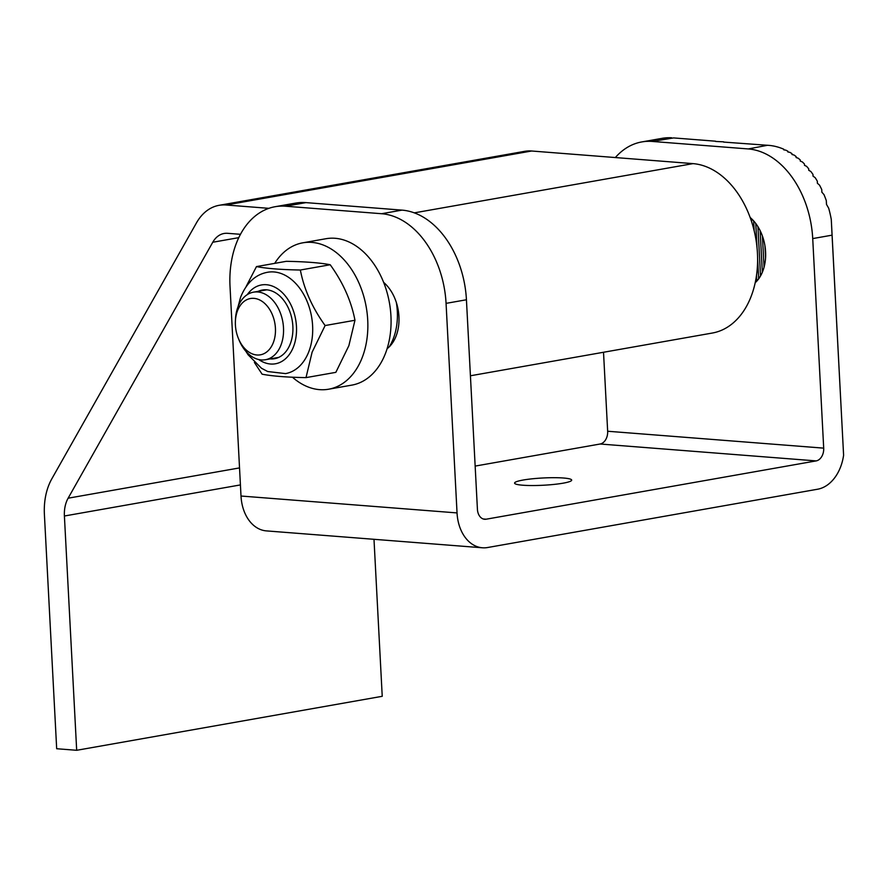 <?xml version="1.0" encoding="UTF-8"?>
<svg xmlns="http://www.w3.org/2000/svg" width="888" height="888" viewBox="0 0 888 888"><rect width="100%" height="100%" fill="white"/><g stroke="black" fill="none" stroke-linecap="round" stroke-linejoin="round"><path stroke-width="1.33" d="M563.136 483.172A28.594 3.63 177 0 1 532.167 485.536A28.594 3.63 177 0 1 514.585 483.105A28.594 3.63 177 0 1 523.121 480.042A28.594 3.63 177 0 1 554.09 477.689A28.594 3.63 177 0 1 571.683 480.119A28.594 3.63 177 0 1 563.136 483.172M487.645 547.519L817.626 489.221A40.027 28.505 94.5 0 0 843.6 455.222L832.067 235.165L812.72 238.583L823.698 448.14A11.433 8.147 -85.5 0 1 816.15 460.905L486.158 519.203A11.433 8.147 -85.5 0 1 484.67 519.28A11.433 8.147 -85.5 0 1 477.422 509.324L466.433 299.767L446.065 303.363L457.043 512.92A40.027 28.505 94.5 0 0 482.45 547.785A40.027 28.505 94.5 0 0 487.645 547.519M715.606 141.203L673.604 137.918L652.236 141.436A85.77 59.196 -100 0 0 641.758 141.936A85.77 59.196 -100 0 0 615.34 157.553M661.671 138.417A85.77 59.196 80 0 1 662.137 138.339A85.77 59.196 80 0 1 663.647 138.095L665.634 137.873A85.77 59.196 80 0 1 667.621 137.74L669.608 137.707A85.77 59.196 80 0 1 671.606 137.773L671.606 137.773M723.609 141.825L715.595 141.458M723.598 142.08L769.619 145.432A85.77 59.196 80 0 1 771.628 145.688L773.637 146.032A85.77 59.196 80 0 1 775.657 146.476L777.677 147.008A85.77 59.196 80 0 1 779.697 147.641L781.729 148.374A85.77 59.196 80 0 1 783.771 149.217L783.771 149.85L785.802 150.15A85.77 59.196 80 0 1 787.856 151.204L787.889 151.948L789.909 152.359A85.77 59.196 80 0 1 791.963 153.635L792.007 154.501L794.027 155.023A85.77 59.196 80 0 1 796.103 156.543L796.125 157.531L798.179 158.197A85.77 59.196 80 0 1 800.266 159.984L800.332 161.128L802.364 161.927A85.77 59.196 80 0 1 804.461 164.036L804.528 165.346L806.582 166.311A85.77 59.196 80 0 1 808.702 168.787L808.746 170.285L810.833 171.473A85.77 59.196 80 0 1 812.975 174.414L813.042 176.157L815.14 177.622A85.77 59.196 80 0 1 817.315 181.163L817.426 183.283L819.513 185.104A85.77 59.196 80 0 1 821.744 189.533L821.844 192.163L823.997 194.616A85.77 59.196 80 0 1 826.306 200.644L826.473 204.351L828.693 208.225A85.77 59.196 80 0 1 831.279 219.469L843.6 455.222M826.306 200.644L826.506 204.418M821.744 189.533L821.877 192.197M812.975 174.414L813.075 176.179M808.702 168.787L808.779 170.307M796.103 156.543L796.159 157.542M783.771 149.217L783.804 149.861M446.065 303.363A85.77 59.196 -100 0 0 381.596 213.719L285.581 206.216A85.77 59.196 -100 0 0 275.114 206.715A85.77 59.196 -100 0 0 230.025 286.48L241.003 496.026A40.027 28.505 94.5 0 0 266.4 530.891L482.45 547.785M381.596 213.719L401.975 210.123L305.949 202.619L285.581 206.216M387.101 348.718A38.595 26.64 -100 0 0 398.945 316.605A38.595 26.64 -100 0 0 383.627 282.373M812.72 238.583A85.77 59.196 -100 0 0 748.251 148.94L652.236 141.436M767.62 145.266L748.251 148.94M750.149 217.482A38.595 26.64 80 0 1 755.211 282.717M603.518 352.259L607.658 431.246A11.433 8.147 -85.5 0 1 600.099 444.011L475.147 466.089M401.975 210.123A85.77 59.196 80 0 1 466.433 299.767M275.114 206.715L295.482 203.119A85.77 59.196 80 0 1 305.949 202.619M831.279 219.469L832.067 235.165M817.315 181.163L817.393 183.261M804.461 164.036L804.506 165.334M800.266 159.984L800.299 161.117M791.963 153.635L791.985 154.49M787.856 151.204L787.867 151.948M751.548 218.737L751.725 222.056M756.809 281.119L756.509 275.413M754.178 230.791L753.657 220.912M755.788 223.51L757.076 248.207M757.608 258.308L758.685 278.832M760.528 275.979L757.941 226.673M760.139 230.647L762.326 272.316M764.057 267.277L762.415 236.008M764.912 245.565L765.567 258.031M256.898 354.989A28.594 19.736 -100 0 0 275.424 328.238A28.594 19.736 -100 0 0 253.935 298.357A28.594 19.736 -100 0 0 235.387 321.5A28.594 19.736 -100 0 0 238.373 338.384A28.594 19.736 -100 0 0 256.898 354.989M235.387 321.5L235.453 319.758A34.31 23.676 80 0 1 253.524 292.163A34.31 23.676 80 0 1 257.709 291.963A34.31 23.676 80 0 1 283.25 324.819A34.31 23.676 80 0 1 265.457 359.729A34.31 23.676 80 0 1 261.272 359.929A34.31 23.676 80 0 1 239.039 340.004L238.373 338.384M258.208 291.342A34.876 24.076 80 0 1 289.255 310.079A34.876 24.076 80 0 1 292.896 330.669A34.876 24.076 80 0 1 290.498 343.29A34.876 24.076 80 0 1 270.152 358.907M245.932 351.359L248.007 354.678L261.472 368.243L267.699 371.528L285.559 373.604A51.46 35.52 -100 0 0 309.124 350.849A51.46 35.52 -100 0 0 304.54 295.948A51.46 35.52 -100 0 0 267.654 272.25C255.544 274.436 246.52 282.784 240.581 297.269L238.04 306.726M330.203 264.746C320.157 262.804 305.528 261.66 286.313 261.316L256.477 266.589C266.522 268.531 281.152 269.675 300.355 270.019L330.203 264.746C343.023 282.495 351.271 300.999 354.967 320.268L348.862 345.698L335.842 372.35L306.005 377.622C286.868 377.289 272.239 376.146 262.115 374.192L254.401 362.471M300.355 270.019C304.051 289.277 312.31 307.792 325.119 325.541L312.11 352.192L306.005 377.622M325.119 325.541L354.967 320.268M246.154 286.513L256.477 266.589M389.21 346.886A54.312 37.496 -100 0 0 396.348 302.486M470.418 375.779L712.354 333.033A85.77 59.196 -100 0 0 756.82 245.754A85.77 59.196 -100 0 0 692.984 163.625L531.635 151.004L226.085 204.995A57.176 39.472 -100 0 0 219.114 205.317A57.176 39.472 -100 0 0 196.47 222.866L51.826 478.821A57.176 39.472 -100 0 0 44.4 514.452L56.677 748.728L76.679 750.293L382.229 696.303L373.992 539.305M268.864 208.336L226.085 204.995M76.679 750.293L64.402 516.006A28.594 19.736 80 0 1 68.121 498.201L212.765 242.246A28.594 19.736 80 0 1 224.087 233.477A28.594 19.736 80 0 1 227.572 233.311L240.459 234.31M219.114 205.317L524.653 151.337A57.176 39.472 80 0 1 531.635 151.004M274.703 263.37A74.326 51.304 80 0 1 302.786 242.824L326.007 238.717A74.326 51.304 80 0 1 335.076 238.284A74.326 51.304 80 0 1 390.398 309.479A74.326 51.304 80 0 1 351.87 385.115L328.649 389.21A74.326 51.304 80 0 1 319.569 389.643A74.326 51.304 80 0 1 292.441 377.211M302.786 242.824A74.326 51.304 80 0 1 311.855 242.391A74.326 51.304 80 0 1 367.177 313.575A74.326 51.304 80 0 1 328.649 389.21M457.043 512.92L241.003 496.026M823.698 448.14L607.658 431.246M816.15 460.905L600.099 444.011M486.158 519.203L483.216 518.981M258.752 359.551A40.027 27.628 -100 0 0 293.75 346.087A40.027 27.628 -100 0 0 283.916 294.317A40.027 27.628 -100 0 0 247.286 294.638M414.285 212.865L692.984 163.625M240.426 484.915L64.402 516.006M68.121 498.201L239.527 467.909M238.761 237.651L212.765 242.246M641.758 141.936L662.137 138.339M265.457 359.729L278.699 357.398M253.524 292.163L266.766 289.832"/></g></svg>
